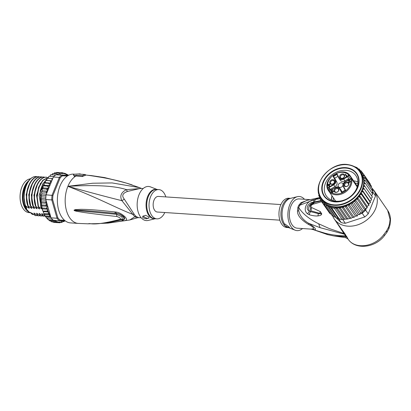 <?xml version="1.0" encoding="UTF-8"?>
<svg xmlns="http://www.w3.org/2000/svg" width="411" height="411" viewBox="0 0 411 411"><rect width="100%" height="100%" fill="white"/><g stroke="black" fill="none" stroke-linecap="round" stroke-linejoin="round"><path stroke-width="0.62" d="M30.152 212.708L29.145 212.641A16.943 10.183 -86.2 0 1 25.092 210.889A16.943 10.183 -86.2 0 1 24.341 210.175A16.943 10.183 -86.2 0 1 20.55 191.629A16.943 10.183 -86.2 0 1 30.393 178.842M28.446 180.953A16.943 10.183 93.8 0 0 22.435 195.395A16.943 10.183 93.8 0 0 26.684 210.329A16.943 10.183 93.8 0 0 27.429 211.043A16.943 10.183 93.8 0 0 29.33 212.256M141.441 188.433L139.483 187.616L112.126 182.931L92.65 183.234L67.892 186.322C100.274 198.903 118.296 208.958 132.794 214.352A6.514 4.12 145.9 0 1 134.202 214.275A14.662 8.811 93.8 0 0 135.116 215.441A14.662 8.811 93.8 0 0 135.224 215.554A14.662 8.811 93.8 0 0 136.354 216.556L138.569 217.635L141.214 217.809M141.363 188.428L126.413 189.661C115.357 185.859 95.85 184.745 67.892 186.322C92.424 193.108 110.431 197.886 121.903 200.655L132.794 214.352A14.878 8.939 -86.2 0 0 133.724 215.534A14.878 8.939 -86.2 0 0 134.978 216.664L136.909 217.907L129.768 219.977L134.978 216.664A6.514 4.881 125.7 0 1 136.354 216.556M74.288 174.172L73.728 174.13A24.439 14.683 93.8 0 0 58.331 191.449A24.439 14.683 93.8 0 0 63.561 219.346A24.439 14.683 -86.2 0 0 70.487 222.901L78.28 223.42A24.439 14.683 -86.2 0 1 71.36 219.864A24.439 14.683 93.8 0 1 67.892 186.322A24.439 14.683 -86.2 0 1 74.684 176.874L74.602 176.067A25.251 15.176 -86.2 0 1 75.927 175.214L82.421 175.646A25.251 15.176 -86.2 0 1 85.329 174.5L78.835 174.069A25.251 15.176 -86.2 0 1 80.222 173.848L73.471 174.269L74.602 176.067M85.329 174.5L85.426 175.405A24.326 14.616 93.8 0 0 82.519 176.555L76.009 176.011A24.439 14.683 93.8 0 0 74.684 176.874L73.554 175.055L73.471 174.269M139.483 187.616L126.686 183.208C105.771 177.418 100.007 177.326 95.316 176.37L88.36 175.317L91.016 175.543L104.492 177.552L123.177 182.181M127.574 183.47A3.257 1.526 -73 0 1 127.713 183.501L127.713 183.501A3.257 1.526 -73 0 1 127.836 183.553M126.686 183.208A3.257 1.531 -73.3 0 1 126.835 183.234A3.257 1.531 -73.3 0 1 126.973 183.291M89.202 175.476A3.257 2.374 -81.7 0 1 89.531 175.492L89.531 175.492A3.257 2.374 -81.7 0 1 89.66 175.512M89.444 175.482L92.953 175.975M88.36 175.317A3.257 3.242 45.8 0 1 88.524 175.333L89.13 175.43M88.386 175.312A3.257 2.918 85.4 0 1 88.514 175.327L90.656 175.631A3.257 1.469 96.3 0 1 91.016 175.543M82.519 176.555L82.421 175.646M76.009 176.011L75.927 175.214M80.253 174.161L80.222 173.848M78.28 223.42L88.262 223.825C90.959 222.705 91.463 226.682 119.724 219.469C121.266 218.662 120.336 217.676 116.935 216.52C94.504 214.059 89.29 213.155 83.936 212.508L76.379 211.239C74.73 210.828 73.959 210.483 74.072 210.211L75.192 209.636L80.993 209.317C85.93 209.435 91.139 209.307 114.9 211.942L115.856 212.045C118.748 212.333 121.779 213.9 124.949 216.746C127.302 219.253 126.994 220.573 124.04 220.707L107.908 223.137M124.04 220.707A3.257 2.271 -102.5 0 1 122.38 219.669L110.903 222.089M123.336 220.866A3.257 2.266 -102.1 0 1 121.661 219.828L122.339 219.623C126.542 219.042 121.63 214.003 116.534 213.479L115.573 213.386L116.513 213.468C118.758 213.556 121.199 214.65 123.845 216.751C125.417 218.647 124.929 219.623 122.38 219.669L121.486 219.402M119.724 219.469A3.257 2.286 72.3 0 0 121.081 219.597L122.221 219.089L122.021 216.828L116.693 214.337L76.343 210.53L74.196 210.242L75.444 210.175L81.404 210.391C86.423 210.679 91.684 210.941 115.573 213.386A3.257 1.269 94.8 0 1 114.9 211.942M116.935 216.52A3.257 1.063 -86.1 0 1 116.693 214.337L116.513 213.468A3.257 1.254 94.7 0 1 115.856 212.045M76.379 211.239A3.257 1.603 -77.7 0 1 76.343 210.53L74.196 210.242A3.257 1.567 -4.6 0 1 74.072 210.211M74.078 210.139A3.257 2.06 19.5 0 0 74.216 210.227L75.444 210.175A3.257 2.045 80.8 0 1 75.192 209.636M143.162 188.546L140.516 188.372L127.379 191.475L126.413 189.661C121.075 192.369 119.57 196.032 121.903 200.655A6.514 3.396 152 0 0 124.261 199.088L134.202 214.275M127.379 191.475C122.581 193.262 121.538 195.8 124.261 199.088M157.074 189.476L150.513 186.892A17.108 10.28 93.8 0 0 139.062 194.634A17.108 10.28 -86.2 0 0 138.492 212.975A17.108 10.28 -86.2 0 0 148.284 220.424L155.127 218.734M148.7 216.808L149.095 217.912L146.424 218.852L142.93 217.851L142.632 216.505L145.479 215.307L148.7 216.808M164.785 212.518A14.662 8.811 -86.2 0 1 156.894 218.852A14.662 8.811 -86.2 0 1 150.657 196.597A14.662 8.811 93.8 0 1 158.841 189.589L156.56 189.44A14.662 8.811 -86.2 0 0 148.376 196.443A14.662 8.811 -86.2 0 0 148.309 196.617A14.662 8.811 -86.2 0 0 154.613 218.698L156.894 218.852M165.823 196.915A14.662 8.811 93.8 0 0 158.841 189.589M143.151 215.852A3.257 1.269 -157.7 0 0 143.531 216.392A3.257 1.269 -157.7 0 0 146.66 218.077A3.257 1.269 -157.7 0 0 149.121 217.851M27.147 182.972A17.349 10.424 93.8 0 0 26.453 184.01A17.349 10.424 93.8 0 0 24.984 186.923A17.349 10.424 93.8 0 0 24.937 206.846A17.349 10.424 93.8 0 0 25.754 208.449L26.664 208.511L25.359 206.543L25.739 207.529M30.897 212.985A17.349 10.424 93.8 0 1 29.428 212.338L30.337 212.395L32.166 214.331L31.498 212.929M33.692 214.578L32.166 214.331M50.003 220.974L46.171 217.491L44.804 215.467L43.391 212.168L43.361 211.67L48.56 212.019L48.144 213.797L43.885 213.741L43.597 213.124M44.804 215.467L45.261 216.207L45.246 215.893L49.402 216.171L50.697 217.013L51.041 217.84L57.021 218.241L57.864 217.835A24.439 14.683 93.8 0 0 59.975 220.075L64.506 220.255M51.041 217.84A25.092 15.079 -86.2 0 0 51.375 218.262A25.092 15.079 93.8 0 0 52.161 219.161A25.092 15.079 93.8 0 0 52.988 219.967L48.303 219.762L46.171 217.491M46.294 201.246L45.354 202.027L46.828 203.121L45.796 199.515L51.776 199.916L57.021 218.241A25.092 15.079 93.8 0 0 58.136 219.556A25.092 15.079 93.8 0 0 59.333 220.686L53.358 220.291A25.092 15.079 -86.2 0 1 52.988 219.967M67.347 176.031L62.503 175.836A24.439 14.683 93.8 0 0 60.14 177.891L52.932 195.466A24.439 14.683 93.8 0 0 52.69 199.761L57.864 217.835M65.339 220.928L59.333 220.686L59.975 220.075M52.685 178.682L51.555 178.508L52.012 179.432L51.935 180.506L53.373 176.997A25.092 15.079 -86.2 0 1 53.749 176.612A25.092 15.079 -86.2 0 1 55.552 175.04A25.092 15.079 -86.2 0 1 55.953 174.752L67.502 175.214A24.439 14.683 93.8 0 0 64.342 173.694L62.857 172.79M53.373 176.997L59.348 177.398L52.043 195.215A25.092 15.079 93.8 0 0 51.776 199.916L52.69 199.761M68.365 175.405L61.933 175.148A25.092 15.079 93.8 0 0 59.348 177.398L60.14 177.891M62.503 175.836L61.933 175.148L55.953 174.752M66.664 174.228L68.632 175.266M52.932 195.466L46.068 194.819L47.501 191.315L45.914 192.256L46.756 193.139M45.796 199.515A25.092 15.079 -86.2 0 1 45.806 198.806A25.092 15.079 -86.2 0 1 45.991 195.528A25.092 15.079 -86.2 0 1 46.068 194.819M68.067 175.235L67.502 175.214M62.847 221.58L63.905 221.652L64.686 220.877M64.64 220.902A24.439 14.683 93.8 0 1 63.977 221.236L63.602 220.861M63.16 220.841L61.953 222.423L60.771 222.346M62.791 221.704A24.439 14.683 93.8 0 1 61.974 221.935L61.953 222.423L61.455 221.38L59.97 222.772L58.264 222.659M60.032 222.772L59.559 221.822L58.002 222.69L53.841 222.413M53.805 222.413L53.009 221.981M48.822 220.096L53.826 220.43L54.216 221.262L55.742 221.334L56.071 222.187L57.648 221.801L58.002 222.69M56.071 222.187L51.914 221.909L50.574 220.99M54.216 221.262L49.952 220.974M53.512 220.291L53.826 220.43M51.375 218.262L46.695 217.948M45.369 182.72L50.568 183.065L48.678 183.316L49.279 184.22L49.397 185.572L47.532 186.116L48.2 186.99L48.426 188.284L46.602 189.111L42.446 188.834L42.143 189.589L42.436 188.464L43.232 187.94L43.001 186.64L43.381 185.577L44.203 185.222L44.08 183.876L44.537 182.895L45.369 182.72L45.359 181.343L45.888 180.46L46.715 180.465L47.183 178.235M45.657 180.465L45.503 180.727L45.888 180.46M48.251 178.287L48.863 176.324M49.967 176.355L50.152 175.543L50.836 175.04L50.671 174.762M51.832 174.793L52.69 173.961L52.593 173.57M53.826 173.617L54.72 172.779L54.694 173.267L54.596 172.784M55.706 173.088L56.641 172.43L60.854 172.707L60.905 173.432L60.412 174.166L58.876 173.052L59.076 173.838L58.639 174.86M58.403 172.543L62.826 172.784L62.302 173.725L60.854 172.707M42.446 188.834L42.436 188.464M41.758 191.978L41.511 192.677L41.758 191.978L45.914 192.256M41.311 195.215L41.126 195.841L41.311 195.215L45.991 195.528M41.126 198.492L41.013 197.83L40.992 199.032L41.126 198.492L45.806 198.806M41.198 201.75L41.038 201.01L41.11 202.197L41.198 201.75L45.354 202.027M41.526 204.935L41.311 204.133L41.496 205.377L41.526 204.935L45.688 205.212L47.275 206.291L47.008 207.391L46.268 208.269L47.758 209.256L47.09 211.146L48.56 212.019M46.268 208.269L42.107 207.992L42.169 208.526L41.788 207.647L41.912 208.166M42.107 207.992L41.814 207.046L42.081 205.942L47.275 206.291M43.361 211.67L42.574 210.473L42.559 208.911L47.758 209.256M42.574 210.473L42.765 211.033L47.09 211.146M57.139 174.798L56.924 173.827L52.767 173.55M56.924 173.827L58.424 174.85M46.602 189.111L47.63 191.007L51.812 180.809L50.029 180.768L50.553 181.688L50.568 183.065M48.59 212.518A24.439 14.683 93.8 0 0 50.62 216.371L46.921 203.435L45.688 205.212M42.169 208.526L42.559 208.911M41.496 205.377L42.081 205.942M41.11 202.197L41.778 202.942L41.311 204.133M40.992 199.032L41.593 199.921L41.038 201.01M41.126 195.841L41.645 196.859L41.013 197.83M41.511 192.677L41.943 193.807L41.244 194.644M42.143 189.589L42.472 190.817L41.722 191.5M48.144 213.797L49.536 214.65L49.402 216.171M44.342 214.306L49.536 214.65M45.631 216.674L50.697 217.013M50.62 216.371L50.779 217.224M41.778 202.942L46.875 203.281M46.828 203.121L46.921 203.435M41.593 199.921L45.996 200.214M41.645 196.859L45.868 197.141M41.943 193.807L46.361 194.1M51.935 180.506L51.812 180.809L46.715 180.465M47.501 191.315L47.63 191.007M42.472 190.817L47.568 191.156M48.678 183.316L44.522 183.039M50.029 180.768L45.868 180.491M51.555 178.508L47.393 178.23M53.749 176.612L49.073 176.298M55.552 175.04L50.872 174.726M58.876 173.052L54.72 172.779M66.063 174.182L66.608 174.218L64.851 173.308M63.659 173.216L64.753 173.293L64.342 173.694M49.397 185.572L44.203 185.222M47.532 186.116L43.376 185.839M43.232 187.94L48.426 188.284M41.799 207.098L40.704 206.512L42.225 208.896M42.107 208.716C42.42 209.235 42.205 209.22 41.46 208.67L38.105 206.337L39.626 208.721M39.507 208.541C39.821 209.06 39.605 209.045 38.86 208.495L35.505 206.163L37.026 208.552M36.913 208.367C37.221 208.886 37.005 208.87 36.26 208.326L32.906 205.993L34.426 208.377M34.313 208.197C34.622 208.716 34.406 208.701 33.666 208.151L30.306 205.819L31.827 208.202M31.714 208.023C32.027 208.541 31.811 208.526 31.066 207.981L27.707 205.644L29.232 208.033M29.114 207.848C29.428 208.367 29.212 208.356 28.467 207.807L25.112 205.474L26.633 207.858M26.515 207.678C26.828 208.197 26.612 208.182 25.867 207.632M29.428 212.338L25.754 208.449M32.438 213.607L31.457 213.294C31.149 212.77 31.364 212.785 32.104 213.335L35.464 215.667L34.098 213.104M35.038 213.777L34.056 213.468C33.748 212.944 33.964 212.96 34.704 213.509L38.059 215.842L36.697 213.273M37.637 213.951L36.656 213.638C36.348 213.114 36.564 213.129 37.303 213.684L40.658 216.016L39.297 213.448M40.237 214.126L39.256 213.812C38.947 213.288 39.163 213.304 39.903 213.854L43.258 216.186L41.891 213.622M42.836 214.295L41.85 213.987C41.542 213.463 41.763 213.479 42.503 214.028L45.529 216.34M37.324 215.523L35.464 215.667M39.924 215.698L38.059 215.842M45.118 216.042L43.258 216.186M42.518 215.867L40.658 216.016M25.441 205.495C21.136 193.201 28.04 175.512 36.42 176.55L36.851 176.879M30.142 182.474L26.119 194.701L28.467 207.807M30.64 205.839C26.314 193.545 33.286 175.81 41.619 176.894L42.05 177.228M35.336 182.818L31.318 195.045L33.666 208.151M28.04 205.67C23.756 193.196 30.63 175.754 39.019 176.725L39.451 177.054M32.741 182.643L28.719 194.876L31.066 207.981M36.42 176.55L36.332 176.545A19.548 11.749 93.8 0 0 29.613 179.566C24.115 186.404 22.615 195.04 25.112 205.474M41.619 176.894L41.285 176.874C32.895 175.908 26.027 193.35 30.306 205.819M39.019 176.725L38.691 176.699C30.306 175.667 23.401 193.35 27.707 205.644M33.234 206.014C28.955 193.571 35.808 176.114 44.218 177.069L43.885 177.049C35.552 175.959 28.585 193.699 32.906 205.993M35.834 206.188C31.519 193.792 38.495 176.18 46.813 177.244L46.484 177.218C38.079 176.268 31.221 193.725 35.505 206.163M48.385 177.403L42.821 180.213L38.598 187.252L36.856 196.797L38.105 206.337M38.434 206.358L37.18 196.977L38.804 187.621L42.893 180.501L48.375 177.454M41.033 206.533L40.273 192.158L45.606 180.547M45.693 180.46L46.787 179.479M46.808 179.186L42.811 183.887L40.211 190.807L40.704 206.512M25.359 206.543L23.859 195.929M44.218 177.069L44.645 177.398M46.813 177.244L47.244 177.573M37.935 182.987L33.918 195.22L36.26 208.326M40.535 183.162L36.517 195.389L38.86 208.495M43.134 183.337L39.112 195.564L41.46 208.67M24.937 206.846L24.788 206.512A16.861 10.131 -86.2 0 1 24.835 187.154A16.861 10.131 -86.2 0 1 26.263 184.323L26.453 184.01M279.845 220.173L157.346 212.025A7.819 4.701 -86.2 0 1 155.132 210.889A7.819 4.701 -86.2 0 1 153.457 201.96A7.819 4.701 -86.2 0 1 158.384 196.417L280.883 204.57M345.219 190.221L345.507 190.123L343.37 186.044A3.478 2.754 145.5 0 1 345.091 181.847L348.872 179.648L349.098 179.977L348.872 179.648A2.605 2.065 145.5 0 0 350.08 179.242L350.824 178.744L351.641 178.857A13.198 10.455 -34.5 0 1 350.994 185.346A13.198 10.455 -34.5 0 1 340.226 194.439A13.198 10.455 -34.5 0 1 328.63 190.935A13.198 10.455 -34.5 0 1 328.106 190.072M347.418 176.766L347.192 176.437L343.411 178.641A3.478 2.754 145.5 0 1 339.126 177.937L338.947 178.251L336.938 174.413L333.562 176.376L336.82 182.032A3.807 3.016 145.5 0 1 336.85 184.482A3.807 3.016 145.5 0 1 334.939 186.62L330.213 189.368L330.614 190.123M348.333 179.818A2.281 1.808 145.5 0 1 348.739 178.59L347.5 176.787L343.642 179.032A3.807 3.016 145.5 0 1 339.106 178.508A3.807 3.016 145.5 0 1 338.957 178.266L340.344 180.311A3.807 3.016 145.5 0 0 344.88 180.835L348.739 178.59M343.093 174.711A2.117 1.68 -34.5 0 0 340.868 175.625A2.117 1.68 -34.5 0 0 340.606 177.716A2.117 1.68 -34.5 0 0 341.613 178.323A2.117 1.68 -34.5 0 0 343.837 177.413A2.117 1.68 -34.5 0 0 344.099 175.317A2.117 1.68 -34.5 0 0 343.093 174.711M341.187 178.482A2.687 2.127 -34.5 0 0 344.469 176.576A2.687 2.127 -34.5 0 0 343.067 173.899A2.687 2.127 -34.5 0 0 339.784 175.805A2.687 2.127 -34.5 0 0 341.187 178.482M344.033 183.912A2.687 2.127 145.5 0 1 347.31 182.006A2.687 2.127 145.5 0 1 348.713 184.678A2.687 2.127 145.5 0 1 345.435 186.589A2.687 2.127 145.5 0 1 344.033 183.912M335.494 192.369A2.687 2.127 145.5 0 1 334.092 189.697A2.687 2.127 145.5 0 1 337.369 187.786A2.687 2.127 145.5 0 1 338.772 190.463A2.687 2.127 145.5 0 1 335.494 192.369M329.843 181.59A2.687 2.127 145.5 0 1 333.126 179.684A2.687 2.127 145.5 0 1 334.528 182.356A2.687 2.127 145.5 0 1 331.245 184.267A2.687 2.127 145.5 0 1 329.843 181.59M345.204 174.305L345.517 174.12L346.416 175.836L346.571 175.343L346.756 175.692L346.283 176.37L345.204 174.305L345.702 174.475M349.895 179.941L348.98 182.13L349.689 182.176L350.557 181.328L350.475 181.837L348.857 182.551L348.662 181.919L349.473 180.182L347.881 180.825L349.895 179.941M331.143 190.848L332.031 190.041L333.023 190.098L331.775 190.478L331.389 191.048L331.677 191.336L332.432 191.069L331.98 191.788L332.191 192.184L333.542 191.223L332.951 192.199L331.898 192.415L331.841 191.526L331.122 191.202L331.143 190.848L331.415 191.1M329.339 186.224L329.026 186.409L328.404 185.222L327.875 185.531L327.737 185.263L328.266 184.96L327.942 184.344L328.261 184.159L328.584 184.775L329.848 184.041L329.339 186.224M345.091 181.847L348.882 179.499L350.074 179.181M342.039 191.994L341.068 190.134A3.807 3.016 145.5 0 0 340.919 189.892L339.681 188.089A3.807 3.016 145.5 0 1 339.83 188.33L341.813 192.127M330.418 190.314L335.15 187.632A3.478 2.754 145.5 0 1 339.435 188.33L341.572 192.415L345.507 190.123M336.82 182.032L333.562 176.376L333.049 176.144L335.186 180.229L335.582 180.229A3.807 3.016 145.5 0 1 335.612 182.679A3.807 3.016 145.5 0 1 333.701 184.816L328.975 187.565L330.213 189.368M334.801 178.179L337.95 176.345M343.072 184.056A2.687 2.127 -34.5 0 0 342.846 183.578A2.687 2.127 -34.5 0 0 341.572 182.813A2.687 2.127 -34.5 0 0 338.746 183.964A2.687 2.127 -34.5 0 0 338.417 186.625A2.687 2.127 -34.5 0 0 339.692 187.395A2.687 2.127 -34.5 0 0 342.933 185.572M336.938 174.413L336.989 173.858L333.049 176.144M330.387 190.252L328.975 187.565L328.461 187.334L330.141 190.545M357.241 186.743L349.545 175.543L348.913 175.148L348.189 175.564L348.415 175.954A2.281 1.808 -34.5 0 0 347.5 176.787M350.83 178.811A12.546 9.936 145.5 0 1 342.738 192.574A12.546 9.936 145.5 0 1 328.446 189.42A12.546 9.936 145.5 0 1 333.562 175.004A12.546 9.936 145.5 0 1 348.913 175.148L349.679 175.107L349.545 175.543L349.694 175.127M341.844 192.184L341.572 192.415M348.441 184.924A2.117 1.68 145.5 0 1 346.714 186.389A2.117 1.68 145.5 0 1 344.855 185.823A2.117 1.68 145.5 0 1 344.752 184.323A2.117 1.68 145.5 0 1 346.483 182.864A2.117 1.68 145.5 0 1 348.343 183.424A2.117 1.68 145.5 0 1 348.441 184.924M337.395 188.603A2.117 1.68 145.5 0 1 338.402 189.209A2.117 1.68 145.5 0 1 338.14 191.3A2.117 1.68 145.5 0 1 335.915 192.214A2.117 1.68 145.5 0 1 334.914 191.608A2.117 1.68 145.5 0 1 335.171 189.512A2.117 1.68 145.5 0 1 337.395 188.603M334.256 182.602A2.117 1.68 145.5 0 1 332.525 184.061A2.117 1.68 145.5 0 1 330.665 183.501A2.117 1.68 145.5 0 1 330.567 182.001A2.117 1.68 145.5 0 1 332.293 180.537A2.117 1.68 145.5 0 1 334.158 181.102A2.117 1.68 145.5 0 1 334.256 182.602M346.324 176.345L345.425 174.634M346.617 176.129L346.416 175.836M349.329 182.576L349.026 182.222M349.391 182.571L349.201 182.289M350.29 181.482L350.496 181.78M348.872 182.551L348.985 182.032M348.626 182.109L348.852 182.438M348.662 181.919L348.888 182.243M349.658 180.455L349.473 180.182M331.348 191.511L331.107 191.038M332.52 189.928L332.73 190.236M331.703 191.552L331.477 191.223M332.073 191.613L331.883 191.336M332.273 192.456L332.016 192.117M332.365 192.44L332.191 192.184M333.28 191.377L333.485 191.675M331.913 192.415L331.97 192.029M331.667 191.973L331.893 192.302M331.703 191.783L331.929 192.107M331.122 191.202L331.307 191.469M329.067 186.383L328.404 185.222M328.461 185.304L328.266 184.96M328.492 185.289L328.168 184.673L328.446 184.513M327.942 184.344L328.168 184.673M329.673 184.601L329.935 184.447M329.817 184.806L329.617 184.518L329.16 185.875L329.36 186.168M329.16 185.875L328.723 185.037L329.617 184.518M334.816 201.036A17.92 14.195 -34.5 0 0 356.686 188.315A17.92 14.195 -34.5 0 0 355.854 175.61A17.92 14.195 -34.5 0 0 347.346 170.483A17.92 14.195 -34.5 0 0 325.476 183.203A17.92 14.195 -34.5 0 0 326.313 195.908A17.92 14.195 -34.5 0 0 334.816 201.036M333.455 201.719A19.877 15.746 -34.5 0 0 357.714 187.606A19.877 15.746 -34.5 0 0 347.357 167.832A19.877 15.746 -34.5 0 0 323.097 181.939A19.877 15.746 -34.5 0 0 333.455 201.719M343.195 219.361L342.733 219.515A25.092 19.877 145.5 0 1 342.091 219.464L347.906 218.96L349.663 218.395L341.782 206.923L340.472 208.141L338.777 207.581L337.416 208.413L335.792 207.915L334.436 208.315L331.574 207.848L330.151 206.99L328.892 207.021L327.69 205.767L326.426 205.844L325.363 204.236A24.439 19.358 145.5 0 1 323.842 203.034L323.75 202.479L322.327 202.536L329.776 213.376L331.04 213.854M335.535 217.219L341.222 222.613A25.092 19.877 -34.5 0 0 343.236 223.045A25.092 19.877 -34.5 0 0 345.322 223.286L364.742 216.957A25.092 19.877 -34.5 0 0 368.215 213.818L375.52 195.996A25.092 19.877 -34.5 0 0 374.899 192.189L372.309 188.418A25.092 19.877 145.5 0 1 372.453 188.978A25.092 19.877 145.5 0 1 372.89 191.634A25.092 19.877 145.5 0 1 372.931 192.23L372.371 193.596M342.733 219.515L345.322 223.286M342.091 219.464A25.092 19.877 145.5 0 1 340.642 219.274A25.092 19.877 145.5 0 1 339.234 218.991A25.092 19.877 145.5 0 1 338.633 218.842L342.091 219.464L334.436 208.315M341.222 222.613L338.633 218.842M375.52 195.996L372.931 192.23M365.626 210.047A25.092 19.877 145.5 0 1 365.132 210.555L365.261 208.706L366.288 208.423L365.626 210.047L368.215 213.818M364.742 216.957L362.153 213.186L360.375 213.761L360.709 212.816L362.708 212.744A25.092 19.877 145.5 0 1 362.153 213.186M365.132 210.555A25.092 19.877 145.5 0 1 362.708 212.744L363.103 210.874L365.132 210.555L357.472 199.407L355.217 199.397L355.047 201.596L352.823 201.344L352.402 203.532L350.239 203.034L349.566 205.181L357.216 216.037L356.964 216.165L358.12 214.506L359.8 214.532L360.375 213.761M338.345 218.57L330.151 206.99M371.626 187.776L372.309 188.418M371.251 187.267L371.4 186.147L363.966 175.327L362.882 176.828L364.798 177.835L372.453 188.978L371.796 190.041M371.893 192.898L372.89 191.634L365.23 180.491L363.699 181.816L365.266 183.255L372.7 194.069L372.34 193.915L372.7 194.069L371.565 195.78M366.288 208.423L367.059 207.822L367.146 206.353L368.908 205.238L368.734 203.856L370.419 202.525L369.987 201.256L371.565 199.731L370.892 198.595L371.832 197.819L372.33 196.895L372.063 196.658L372.381 196.982M371.626 199.808L371.4 199.422M370.496 202.597L370.357 202.155M369.006 205.295L368.96 204.822M367.182 207.868L367.223 207.365M325.363 204.236L324.228 204.339L331.662 215.159L333.249 215.708M322.327 202.536L322.332 200.429L320.755 200.46L328.481 211.495M352.612 217.388L344.726 205.911L343.555 207.504L350.989 218.323L352.612 217.388L354.035 217.327L355.428 216.032L357 215.996M354.035 217.327L346.601 206.512L344.726 205.911M350.989 218.323L349.663 218.395M347.906 218.96L340.472 208.141M344.85 219.233L344.541 219.33L344.85 219.233L337.416 208.413M331.574 207.848L339.234 218.991M328.892 207.021L336.332 217.881L337.95 218.339M326.426 205.844L333.86 216.659L335.561 217.219L327.69 205.767M335.561 217.219L336.326 217.835M346.648 219.037L338.777 207.581M343.591 219.263L335.792 207.915M351.939 165.633L357.087 167.637L357.745 168.597M355.669 167.38A24.439 19.358 145.5 0 1 357.436 168.412L357.041 167.596M370.147 184.976L370.193 183.835L362.759 173.021L361.916 174.557L363.966 175.327M320.991 198.23L319.547 198.153L320.688 199.813M319.522 198.107L319.964 196.468M319.645 195.785L319.229 195.615A24.439 19.358 145.5 0 1 318.972 194.557L319.106 194.341M318.972 194.557L318.72 195.646L319.229 195.615L318.72 195.646L319.686 197.054M318.756 193.078L318.284 192.99L319.018 194.064M318.695 192.79A24.439 19.358 145.5 0 0 318.725 193.057L318.284 192.99L318.628 191.942M318.212 190.057L318.335 189.687M364.798 177.835L363.478 179.263L365.23 180.491M365.266 183.255L363.54 184.457L372.33 196.895M364.896 186.075L363.005 187.123L371.565 199.731M370.892 198.595L363.005 187.123A23.622 18.711 -34.5 0 0 363.54 184.457A23.622 18.711 -34.5 0 0 363.699 181.816A23.622 18.711 -34.5 0 0 363.478 179.263A23.622 18.711 -34.5 0 0 362.882 176.828A23.622 18.711 -34.5 0 0 361.916 174.557A23.622 18.711 -34.5 0 0 361.002 173.036L359.99 171.562A23.622 18.711 145.5 0 1 357.082 194.922A23.622 18.711 145.5 0 1 332.258 205.074A23.622 18.711 145.5 0 1 332.109 205.048A23.622 18.711 145.5 0 1 321.048 198.318L322.065 199.792A23.622 18.711 -34.5 0 0 333.275 206.548A23.622 18.711 -34.5 0 0 350.239 203.034A23.622 18.711 -34.5 0 0 352.823 201.344A23.622 18.711 -34.5 0 0 355.217 199.397A23.622 18.711 -34.5 0 0 357.375 197.229L357.472 199.407M364.131 188.911L362.101 189.779L369.987 201.256M362.985 191.711L360.848 192.379A23.622 18.711 -34.5 0 0 362.101 189.779L362.985 191.711L370.419 202.525M368.734 203.856L360.848 192.379L361.475 194.424L359.265 194.881L359.625 197.003L357.375 197.229A23.622 18.711 -34.5 0 0 359.265 194.881A23.622 18.711 -34.5 0 0 360.848 192.379M367.146 206.353L359.265 194.881M361.475 194.424L368.908 205.238M365.261 208.706L357.375 197.229M359.625 197.003L367.059 207.822M363.103 210.874L355.217 199.397M360.709 212.816L352.823 201.344M355.047 201.596L362.708 212.744M358.12 214.506L350.239 203.034M352.402 203.532L359.836 214.347M324.228 204.339L323.842 203.034M320.75 200.455L321.104 198.4M349.566 205.181L347.542 204.555L346.601 206.512M355.428 216.032L347.542 204.555M343.555 207.504L341.782 206.923M357.436 168.412L357.698 168.592A24.439 19.358 145.5 0 1 359.224 169.794L359.312 170.349L361.187 170.945L362.466 172.8M359.245 169.096L357.698 168.592M359.224 169.794L359.286 169.142L360.226 170.508M361.166 170.919L360.73 172.399L362.759 173.021M362.101 189.779A23.622 18.711 -34.5 0 0 363.005 187.123M290.541 198.354L288.774 198.236A14.662 8.811 93.8 0 0 279.537 208.624A14.662 8.811 93.8 0 0 282.676 225.367A14.662 8.811 93.8 0 0 286.827 227.499L288.594 227.612M309.283 214.748L307.603 213.843L309.452 210.977C304.618 209.302 308.276 202.335 313.429 202.289C308.995 204.729 307.669 207.627 309.452 210.977L310.557 211.655L310.87 210.781L321.299 213.792L318.304 213.612L321.253 213.843L321.618 214.213C321.34 215.076 320.138 215.641 318.001 215.898L318.304 213.612L310.557 211.655A4.886 3.437 -76.7 0 0 309.319 214.758L309.283 214.748A4.886 3.437 -76.7 0 1 310.526 211.644L311.569 207.519L310.844 210.771L310.079 205.464M321.628 201.729L312.889 204.246C310.916 205.289 310.475 206.379 311.569 207.519L320.272 211.578L319.758 213.288L321.726 213.787L321.618 214.213M321.073 200.922L314.297 202.51L312.889 204.246L314.261 202.52L313.65 202.721M314.297 202.51L314.59 201.919L314.297 202.51M307.603 213.843C302.475 210.124 306.2 201.02 313.968 199.756L315.633 199.366A4.886 2.759 80.9 0 0 314.59 201.919L320.873 200.563M313.968 199.756L313.429 202.289L314.543 201.929A4.886 2.759 80.9 0 1 315.586 199.376M287.957 227.283L284.633 225.495L284.802 223.944L288.979 226.923L289.514 227.699L287.957 227.283A3.257 1.269 22.3 0 0 289.293 227.278M309.319 214.758C312.817 215.775 315.715 216.155 318.001 215.898M320.272 211.578L321.726 213.787M315.633 199.366L319.943 198.724M302.506 228.542A17.108 10.28 -86.2 0 1 295.155 230.196A17.108 10.28 -86.2 0 1 292.216 228.141A17.108 10.28 -86.2 0 1 288.25 210.175A17.108 10.28 -86.2 0 1 297.384 196.664A17.108 10.28 -86.2 0 1 304.176 198.975A17.108 10.28 -86.2 0 1 304.453 199.278M308.594 199.9L300.924 202.695L298.792 205.253A6.514 2.959 -153.7 0 0 299.753 205.243L319.496 197.706M389.587 223.625L390.029 224.673L390.45 220.743L390.085 219.376L389.587 223.625L388.498 227.262L386.705 230.653L383.889 234.486C374.544 247.206 354.775 249.729 348.066 239.053L344.927 233.808L343.945 233.489L344.557 234.265L320.092 227.673L308.851 223.399L308.404 224.365C301.006 219.798 297.369 215.369 297.482 211.09L297.811 207.647A6.514 2.086 -161.5 0 0 298.761 207.663A14.791 8.888 -86.2 0 1 299.753 205.243L301.967 202.849L306.734 200.445L319.517 197.583M308.404 224.365C313.172 226.841 314.6 228.357 312.699 228.906L315.052 229.955C316.393 229.127 314.328 226.939 308.851 223.399C303.359 220.301 299.979 216.088 298.72 210.766L298.761 207.663C302.696 213.771 309.329 219.145 318.669 223.779L329.35 228.603L343.945 233.489L334.446 219.233M344.927 233.808L334.241 218.935A24.439 19.358 145.5 0 1 332.484 215.539M390.029 224.673L388.852 228.809L386.772 232.575L386.705 230.653M346.792 236.464L345.677 235.904C338.715 235.816 331.898 234.943 325.219 233.273L313.429 229.682L327.618 234.635L333.742 235.935M345.672 234.825L344.557 234.265L345.903 236.592L333.958 235.971L345.769 237.681L348.066 239.053L345.769 237.681L345.903 236.592L347.367 237.419M386.772 232.575L384.485 235.57L383.889 234.486M372.88 189.255A24.439 19.358 145.5 0 1 374.524 191.254A24.439 19.358 145.5 0 1 375.659 208.583A24.439 19.358 145.5 0 1 355.715 225.428A24.439 19.358 145.5 0 1 334.241 218.935M309.617 199.623L299.172 198.929A14.662 8.811 93.8 0 0 289.93 209.317A14.662 8.811 93.8 0 0 293.069 226.055A14.662 8.811 93.8 0 0 297.225 228.187L311.184 229.117L312.699 228.906M390.45 220.743C390.625 216.854 389.69 213.391 387.645 210.355L390.085 219.376M347.989 238.883L348.066 239.053C355.31 250.309 375.366 247.9 384.485 235.57M356.63 173.868A19.548 15.484 -34.5 0 1 354.225 193.201A19.548 15.484 -34.5 0 1 333.686 201.606L333.573 201.441A19.548 15.484 145.5 0 1 324.294 195.847A19.548 15.484 145.5 0 1 326.699 176.509A19.548 15.484 145.5 0 1 347.238 168.109L347.352 168.274A19.548 15.484 -34.5 0 0 326.812 176.673A19.548 15.484 -34.5 0 0 324.407 196.011A19.548 15.484 -34.5 0 0 333.686 201.606L333.573 201.441A19.548 15.484 145.5 0 0 354.112 193.036A19.548 15.484 145.5 0 0 356.517 173.704L356.63 173.868A19.548 15.484 -34.5 0 0 347.352 168.274L347.238 168.109A19.548 15.484 145.5 0 1 356.517 173.704M353.63 180.845A17.92 14.195 145.5 0 1 354.554 180.968L353.63 180.845M331.482 200.075A17.92 14.195 145.5 0 1 331.975 195.806L331.482 200.075M356.81 181.518A17.92 14.195 145.5 0 1 357.889 181.929L356.81 181.518M354.554 180.968A17.92 14.195 145.5 0 1 356.347 181.379L354.554 180.968M154.998 218.724A14.76 8.867 -86.2 0 1 147.081 211.804A14.76 8.867 -86.2 0 1 147.631 196.53A14.76 8.867 -86.2 0 1 147.698 196.35A14.76 8.867 -86.2 0 1 156.945 189.466M57.751 221.914A24.439 14.683 93.8 0 0 59.184 222.145M59.898 222.176A24.439 14.683 93.8 0 0 60.962 222.115M54.406 220.358A24.439 14.683 93.8 0 0 57.519 221.853M52.598 178.662A24.439 14.683 93.8 0 0 52.012 179.432M57.889 174.31A24.439 14.683 93.8 0 0 57.18 174.67M64.116 173.632A24.439 14.683 93.8 0 0 62.683 173.396M61.969 173.37A24.439 14.683 93.8 0 0 60.905 173.432M59.888 173.612A24.439 14.683 93.8 0 0 59.076 173.838M51.082 180.804A24.439 14.683 93.8 0 0 50.553 181.688M49.736 183.239A24.439 14.683 93.8 0 0 49.279 184.22M48.58 185.921A24.439 14.683 93.8 0 0 48.2 186.99M47.635 188.808A24.439 14.683 93.8 0 0 47.337 189.939M46.921 191.85A24.439 14.683 93.8 0 0 46.71 193.021M46.232 201.359A24.439 14.683 93.8 0 0 46.309 202.541M46.51 204.478A24.439 14.683 93.8 0 0 46.69 205.721M47.008 207.391A24.439 14.683 93.8 0 0 47.368 208.875M47.697 210.036A24.439 14.683 93.8 0 0 48.298 211.788M41.953 215.96L42.133 215.58M357.19 186.928L351.641 178.857M357.37 186.296L349.71 175.148L357.37 186.296M343.19 186.342A3.807 3.016 145.5 0 1 343.175 183.917M335.186 180.229A3.478 2.754 145.5 0 1 333.47 184.421L334.939 186.62M350.434 178.893L348.415 175.954L349.145 175.543M333.47 184.421L328.461 187.334M339.126 177.937L336.989 173.858M347.192 176.437A2.605 2.065 145.5 0 1 348.189 175.564M350.08 179.242L350.778 178.693L351.611 178.785L357.195 186.913M343.37 186.044L343.195 186.358C341.7 184.298 345.507 180.984 345.04 181.729L345.086 181.785M343.195 186.358L345.189 190.165L343.195 186.358M339.435 188.33L339.83 188.33L341.068 190.134M335.14 187.565A3.807 3.016 145.5 0 1 339.681 188.089C338.623 186.764 337.097 186.573 335.099 187.514L335.14 187.565M335.15 187.632L330.316 190.293M343.411 178.641L344.88 180.835M348.549 164.914A23.299 18.454 145.5 0 1 348.698 164.939A23.299 18.454 145.5 0 1 360.663 188.166A23.299 18.454 145.5 0 1 332.263 204.632A23.299 18.454 145.5 0 1 332.114 204.611A23.299 18.454 145.5 0 1 320.148 181.379A23.299 18.454 145.5 0 1 348.549 164.914M341.598 207.031A24.439 19.358 145.5 0 1 333.085 207.262A24.439 19.358 145.5 0 1 325.625 204.416M320.118 198.02A24.439 19.358 145.5 0 1 319.696 197.028M362.949 174.809A24.439 19.358 145.5 0 1 363.365 175.795M363.833 177.208A24.439 19.358 145.5 0 1 364.095 178.271M364.341 179.771A24.439 19.358 145.5 0 1 364.434 180.886M364.454 182.443A24.439 19.358 145.5 0 1 364.387 183.594M364.177 185.186A24.439 19.358 145.5 0 1 363.946 186.347M363.514 187.945A24.439 19.358 145.5 0 1 363.118 189.106M362.471 190.683A24.439 19.358 145.5 0 1 361.927 191.819M361.074 193.35A24.439 19.358 145.5 0 1 360.385 194.434M359.342 195.893A24.439 19.358 145.5 0 1 358.52 196.915M357.303 198.277A24.439 19.358 145.5 0 1 356.363 199.217M354.996 200.455A24.439 19.358 145.5 0 1 353.953 201.303M352.458 202.392A24.439 19.358 145.5 0 1 351.333 203.132M323.154 202.382A24.439 19.358 145.5 0 1 322.214 201.344M321.407 200.275A24.439 19.358 145.5 0 1 320.801 199.325M349.735 204.062A24.439 19.358 145.5 0 1 348.466 204.709M346.946 205.392A24.439 19.358 145.5 0 1 345.322 206.009M344.223 206.368A24.439 19.358 145.5 0 1 341.967 206.954M359.908 170.447A24.439 19.358 145.5 0 1 360.853 171.485M361.654 172.548A24.439 19.358 145.5 0 1 362.266 173.504M348.929 164.826A23.622 18.711 145.5 0 1 359.99 171.562C357.421 167.924 353.717 165.664 348.867 164.78L348.718 164.754C330.562 160.701 310.48 185.063 321.048 198.318M288.584 227.612A14.662 8.811 -86.2 0 1 284.633 225.495A14.662 8.811 -86.2 0 1 284.53 225.387A14.662 8.811 -86.2 0 1 281.484 208.819A14.662 8.811 -86.2 0 1 290.526 198.359M287.073 226.826A14.858 8.929 93.8 0 0 288.378 227.53L295.155 230.196M297.384 196.664L290.315 198.41A14.858 8.929 93.8 0 0 282.604 208.973A14.858 8.929 93.8 0 0 284.715 224.334M297.811 207.647A14.662 8.811 -86.2 0 1 298.792 205.253M297.482 211.09L298.72 210.766M320.092 227.673L318.669 223.779M388.852 228.809L388.498 227.262M300.924 202.695L301.967 202.849M325.219 233.273L327.618 234.63M85.375 174.947L104.492 177.552L123.706 182.33M132.07 184.868L126.835 183.234C115.357 179.751 102.257 177.213 89.531 175.492L89.069 175.42M129.768 219.977L108.124 223.116L92.758 223.8M121.081 219.597C113.184 221.991 104.99 223.348 96.498 223.666L87.44 223.81M136.909 217.907L138.569 217.635M42.23 188.68L42.117 189.106M41.532 191.778L41.449 192.235M41.074 194.973L41.028 195.451M40.874 198.215L40.864 198.693M40.925 201.452L40.956 201.909M41.234 204.621L41.3 205.084M349.658 175.081C342.019 165.407 321.654 179.54 328.091 190.046L335.643 201.149M357.842 183.66L355.053 182.921M333.115 200.655L333.403 197.881M338.947 178.251L336.933 174.398M341.741 192.168L345.235 190.139M313.87 202.644L309.971 205.634M311.184 229.117L313.429 229.682M387.645 210.355L374.524 191.254"/></g></svg>
